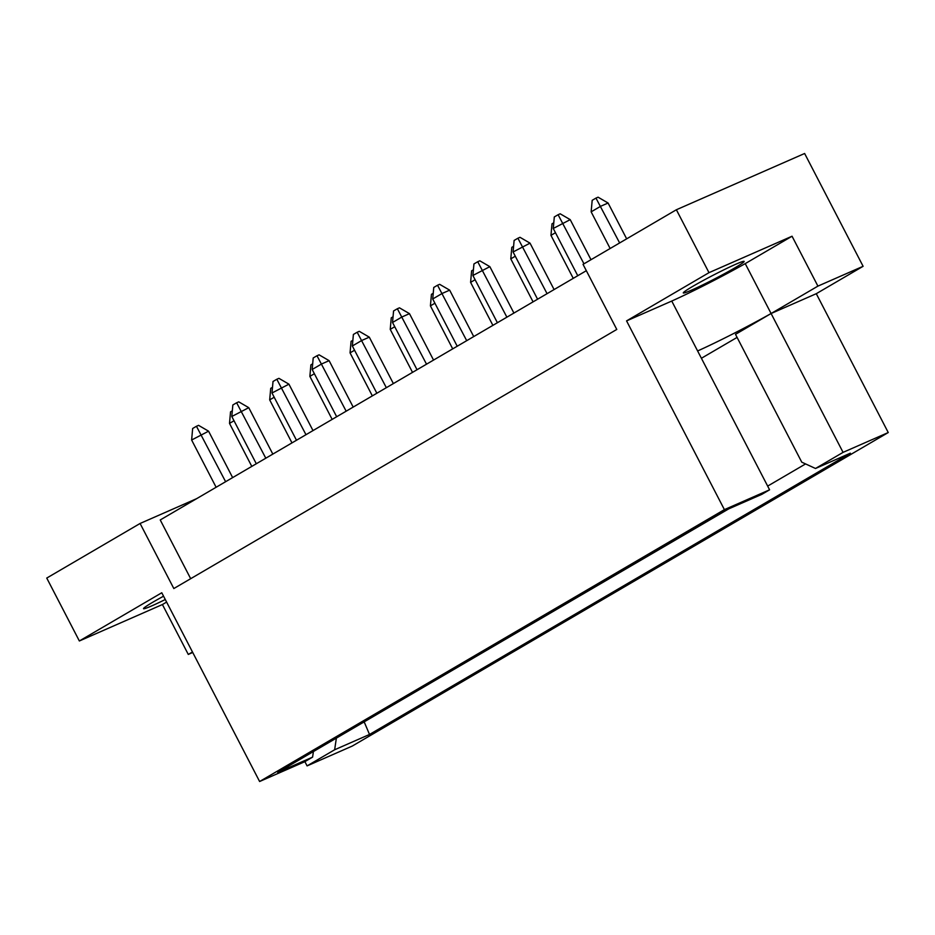 <?xml version="1.0" encoding="UTF-8"?>
<svg xmlns="http://www.w3.org/2000/svg" width="935" height="935" viewBox="0 0 935 935"><rect width="100%" height="100%" fill="white"/><g stroke="black" fill="none" stroke-linecap="round" stroke-linejoin="round"><path stroke-width="1.4" d="M165.285 599.51A34.268 1.975 -27.4 0 1 151.797 605.868A34.268 1.975 -27.4 0 1 143.522 608.685A34.268 1.975 -27.4 0 1 163.555 596.191M691.573 290.119A34.268 1.975 152.6 0 0 725.373 273.207A34.268 1.975 152.6 0 0 744.143 261.391A34.268 1.975 152.6 0 0 735.868 264.208A34.268 1.975 152.6 0 0 702.068 281.131A34.268 1.975 152.6 0 0 683.298 292.935A34.268 1.975 152.6 0 0 691.573 290.119M586.327 270.706L160.236 519.953L190.682 578.695M724.403 509.633L769.587 489.811L697.615 350.964A68.535 3.95 152.6 0 0 771.094 313.517L816.278 293.695L863.11 266.3L804.626 153.492L676.379 209.756L583.043 264.36L616.784 329.447L173.828 588.547L140.086 523.471L46.75 578.064L79.358 640.978L161.778 592.767L259.614 781.508L724.403 509.633L626.567 320.892L708.987 272.669L676.379 209.756M816.278 293.695L888.25 432.543L352.273 746.06L307.089 765.894L334.648 749.765L336.366 738.124M701.414 358.269L737.084 337.406M843.066 452.365L815.507 468.482L801.762 462.171L735.494 334.344L771.094 313.517L843.066 452.365L888.25 432.543M192.739 652.478L188.286 654.43L192.481 651.987M815.507 468.482L850.371 453.183L369.512 734.466L334.648 749.765M304.892 761.639L307.089 765.894M188.286 654.43L162.421 604.536L79.358 640.978M708.987 272.669L792.05 236.228L745.23 263.623A68.535 3.95 -27.4 0 1 671.751 301.058L626.567 320.892M863.11 266.3L817.915 286.122L792.05 236.228M769.587 489.811L761.803 494.358L726.939 509.657L277.718 772.427L312.594 757.128L304.81 761.686L259.614 781.508M140.086 523.471L196.666 498.647M745.23 263.623L771.094 313.517L817.915 286.122M364.159 721.867L728.727 508.874M767.67 486.095L805.573 463.924M362.476 722.86L364.264 722.077L369.512 734.466M313.412 751.553L312.594 757.128M166.617 602.082L162.421 604.536M697.615 350.964L671.751 301.058M590.99 259.708L570.21 219.643L553.263 228.467L577.76 275.72M583.966 263.822L558.101 214.723L560.182 213.799L570.21 219.643M553.263 228.467L554.303 216.943L558.101 214.723M626.66 238.846L608.089 203.024L600.632 206.284L591.142 211.848L610.146 248.5M619.636 242.948L595.969 198.103L598.061 197.18L608.089 203.024M591.142 211.848L592.182 200.324L595.969 198.103M554.093 289.558L530.028 243.147L513.081 251.971L537.578 299.223M547.068 293.672L517.92 238.226L520 237.303L530.028 243.147M513.081 251.971L514.121 240.447L517.92 238.226M555.472 232.71L550.96 235.351L552.001 223.827L553.777 222.787M550.96 235.351L573.249 278.349M513.911 313.061L489.846 266.65L472.9 275.474L497.397 322.727M506.887 317.175L477.727 261.73L479.819 260.818L489.846 266.65M472.9 275.474L473.94 263.95L477.727 261.73M433.548 360.08L409.483 313.657L402.027 316.93L392.536 322.481L417.033 369.734M426.524 364.183L397.363 308.737L399.455 307.825L409.483 313.657M392.536 322.481L393.565 310.958L397.363 308.737M353.185 407.087L329.12 360.665L321.663 363.937L312.173 369.489L336.67 416.741M346.16 411.19L317 355.744L319.092 354.833L329.12 360.665M312.173 369.489L313.202 357.965L317 355.744M272.821 454.094L248.757 407.672L231.81 416.496L256.307 463.76M265.797 458.208L236.637 402.763L238.729 401.84L248.757 407.672M231.81 416.496L232.838 404.984L236.637 402.763M515.29 256.213L510.779 258.855L511.819 247.331L513.596 246.291M510.779 258.855L533.067 301.853M434.927 303.22L430.416 305.862L431.444 294.338L433.232 293.298M430.416 305.862L452.704 348.872M354.552 350.239L350.052 352.869L351.081 341.345L352.869 340.305M350.052 352.869L372.34 395.879M274.189 397.246L269.689 399.876L270.718 388.364L272.494 387.324M269.689 399.876L291.977 442.886M473.729 336.577L449.665 290.154L442.208 293.426L432.718 298.978L457.215 346.231M466.705 340.679L437.545 285.233L439.637 284.322L449.665 290.154M432.718 298.978L433.758 287.454L437.545 285.233M393.366 383.584L369.302 337.161L361.845 340.433L352.355 345.985L376.852 393.238M386.342 387.686L357.182 332.241L359.274 331.329L369.302 337.161M352.355 345.985L353.383 334.461L357.182 332.241M313.003 430.591L288.938 384.168L271.991 392.992L296.488 440.256M305.979 434.705L276.818 379.259L278.91 378.336L288.938 384.168M271.991 392.992L273.02 381.48L276.818 379.259M232.64 477.598L208.575 431.187L191.628 440.011L216.125 487.264M225.615 481.712L196.455 426.267L198.547 425.343L208.575 431.187M191.628 440.011L192.657 428.487L196.455 426.267M475.109 279.717L470.597 282.358L471.626 270.834L473.414 269.794M470.597 282.358L492.885 325.368M394.734 326.736L390.234 329.365L391.262 317.842L393.051 316.801M390.234 329.365L412.522 372.375M314.37 373.743L309.871 376.373L310.899 364.86L312.676 363.808M309.871 376.373L332.159 419.383M234.007 420.75L229.507 423.391L230.536 411.867L232.312 410.827M229.507 423.391L251.795 466.39"/></g></svg>
